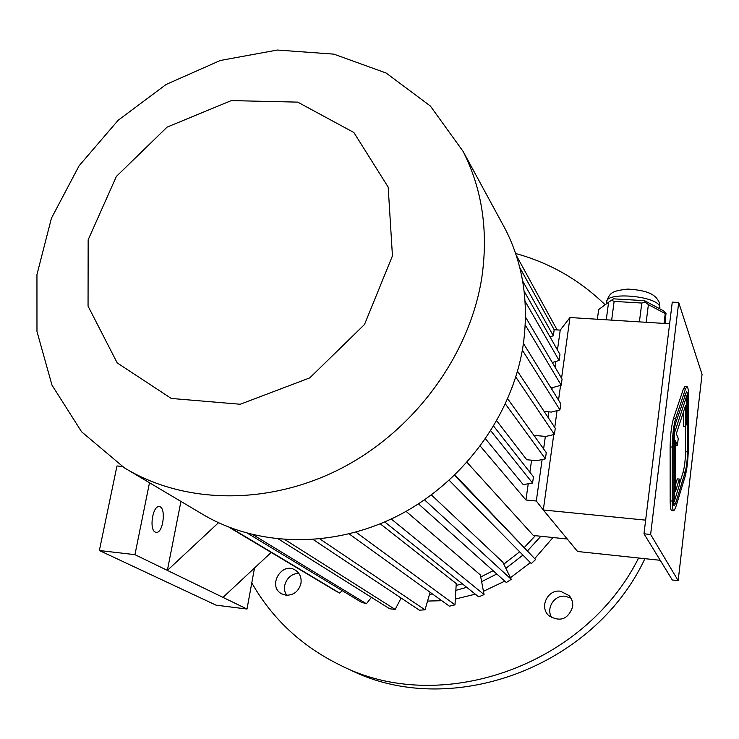 <?xml version="1.0" encoding="UTF-8"?>
<svg xmlns="http://www.w3.org/2000/svg" width="739" height="739" viewBox="0 0 739 739"><rect width="100%" height="100%" fill="white"/><g stroke="black" fill="none" stroke-linecap="round" stroke-linejoin="round"><path stroke-width="1.11" d="M679.335 484.387L683.159 471.999C684.573 466.669 685.367 459.907 685.533 451.714L685.644 426.246M685.663 395.808L685.441 393.582M673.395 503.619L674.033 501.569M683.529 411.752L683.483 426.532L685.506 426.689L686.596 423.281L686.725 395.892L684.72 395.744M686.725 395.892L674.301 433.507L674.264 501.587L679.335 485.144L679.344 479.066L677.312 478.881L675.437 484.886M702.05 374.377L678.707 302.51L650.625 534.473L678.162 580.623L702.05 374.377M685.062 386.469L683.455 388.797L673.552 418.228C671.474 425.535 670.338 435.086 670.125 446.892L670.171 500.839C670.218 507.24 670.772 510.501 671.816 510.621L673.709 510.806M286.834 595.283C280.201 586.942 288.506 572.291 299.036 573.686M285.947 595.209C293.762 595.32 298.759 591.376 300.958 583.357C301.697 577.584 299.84 573.187 295.369 570.166C281.651 561.123 267.019 586.452 281.725 593.851L285.947 595.209M572.651 606.913C573.131 602.581 571.949 598.812 569.113 595.588L560.513 591.228C547.654 589.131 539.017 607.144 548.855 615.67C560.107 622.303 568.042 619.384 572.651 606.913M427.558 601.056L441.802 600.715M455.335 599.061L475.325 594.174M483.454 591.32L504.783 581.14M510.464 577.704L530.371 562.656M534.731 558.619L553.012 537.53M251.787 582.877C272.34 618.94 301.863 646.403 340.365 665.248C439.502 716.091 584.161 666.938 638.607 558M605.149 304.791C579.579 279.933 549.742 262.835 515.628 253.505M348.577 669.072C448.056 720.211 593.251 668.952 644.916 558.675M551.978 617.896C545.428 608.659 554.296 594.516 565.483 596.299L570.988 598.174M606.266 319.802L608.594 302.26L613.573 298.842L644.537 300.662L663.41 310.749L666.005 313.271L665.128 323.479M608.594 302.26L598.664 309.549L597.361 319.248M639.401 321.871L641.794 303.036L614.137 301.401L611.661 320.135M611.449 300.256L614.137 301.401M641.794 303.036L645.359 302.251L648.399 304.616L646.172 322.296M644.537 300.662L645.359 302.251M648.399 304.616L665.22 313.585L664.01 323.414M665.22 313.585L666.005 313.271M553.751 434.597L543.304 509.984L577.584 551.497L660.232 560.301M542.121 459.566L536.32 501.005L543.304 509.984L645.646 520.145M554.139 329.714L560.236 330.111L569.981 317.53L669.626 323.765M569.981 317.53L561.566 378.248M560.578 385.379L558.536 400.113M557.077 410.625L554.74 427.465M496.784 420.888L526.731 459.741L536.911 460.665L545.4 458.864L546.269 452.628L507.721 398.838M485.532 438.864L523.194 484.59L532.57 483.075L533.447 476.794L493.698 426.191M528.219 483.906L525.937 499.998L480.304 446.144M535.073 435.511L534.897 436.758M531.581 460.185L529.872 472.239M467.03 462.365L533.364 535.479L567.275 539.017M454.928 474.937L535.59 559.562L454.531 475.325M431.373 494.927L502.834 562.185L511.249 579.302L424.509 499.841M406.062 511.351L480.341 574.933L484.073 594.572L391.236 518.99M380.262 523.812L456.249 583.579L454.993 604.844L355.949 532.163M456.139 585.482L462.309 583.801M480.729 576.983L493.144 570.72M503.795 564.134L519.665 551.802M524.441 547.377L535.322 535.683M180.935 501.421L167.365 570.406L218.504 522.722M149.49 482.752L134.941 554.666L222.993 597.389L271.195 552.439M429.535 594.221L432.527 594.027M455.852 590.369L466.725 587.32M481.625 581.676L496.793 573.991M505.855 568.337L522.926 555.1M527.572 550.795L540.856 536.265M122.147 466.457L116.974 465.949L99.368 550.518L216.065 605.167L247.002 609.038L222.993 597.389M155.227 532.098C149.029 529.567 152.677 505.679 159.088 506.649C166.358 506.335 163.43 533.318 156.28 532.394L155.227 532.098M254.512 568.005L247.002 609.038M134.941 554.666L99.368 550.518M536.32 501.005L525.937 499.998M560.236 330.111L557.446 350.009M555.848 361.473L555.044 367.172M552.199 387.522L551.931 389.453M548.791 411.854L548.033 417.323M545.364 436.389L543.608 448.906M449.192 480.304L531.276 563.58L535.59 559.562M418.477 503.869L506.335 582.535L511.249 579.302M384.723 521.937L478.724 596.89L484.073 594.572M349.196 533.937L449.395 606.192L454.993 604.844M320.005 539.036L425.017 609.832L430.098 592.272M313.308 539.627L419.364 610.174L425.017 609.832M278.668 539.137L389.638 608.77L395.153 609.444L401.12 598.036M284.986 539.673L395.153 609.444M247.833 533.447L361.177 602.119L366.387 603.754L371.412 597.334M253.126 534.805L366.387 603.754M229.044 527.24L334.887 590.516L339.626 593.057L342.268 590.655M230.716 527.886L339.626 593.057M516.201 255.214L557.123 329.908M524.136 291.221L559.968 354.443L559.118 360.484L552.31 362.526M525.059 301.198L559.118 360.484M525.484 316.985L562.074 379.107L561.224 385.204L552.707 387.559L550.657 387.402M525.235 324.938L561.224 385.204M490.835 430.846L532.57 483.075M505.43 403.993L545.4 458.864M517.512 371.264L555.266 428.25L554.407 434.449L545.872 436.426L533.937 435.41M515.794 377.056L554.407 434.449M522.612 280.922L553.326 335.774L554.176 329.788L519.766 267.527M553.326 335.774L549.992 336.855M523.424 343.459L560.79 403.743L559.94 409.896L551.386 412.066L544.163 411.484M522.353 350.147L559.94 409.896M128.096 470.05L201.359 513.54C256.535 547.174 333.585 548.929 399.217 515.046C464.757 481.034 513.217 413.683 523.351 343.94C528.958 302.26 523 264.091 505.476 229.45L501.384 221.903M481.883 277.107C488.442 231.058 482.188 189.166 463.122 151.43L430.366 106.019L386.109 73.013L333.862 54.132L277.347 50.04L220.277 60.487L166.146 84.449L118.157 120.272L79.119 165.748L51.425 218.227L36.95 274.612L36.968 331.478L51.979 385.139L81.604 431.807L124.392 467.852C184.408 504.497 269.467 505.864 342.563 467.685C415.567 429.387 470.05 354.166 481.883 277.107M392.446 255.86L388.178 187.115L353.861 132.503L297.715 102.13L231.325 100.596L167.106 127.108L116.374 176.427L88.153 239.833L88.052 306.131L117.215 362.923L171.291 398.45L240.249 404.251L309.761 377.888L364.512 324.495L392.446 255.86M678.707 302.51L672.268 302.131L643.983 533.789L672.296 579.976L678.162 580.623M643.983 533.789L650.625 534.473M688.563 397.305C688.545 390.284 687.991 386.719 686.891 386.608L685.506 388.945L675.668 418.403C673.599 425.71 672.462 435.262 672.25 447.067L672.25 501.042C672.296 507.444 672.841 510.704 673.876 510.815L675.575 507.739L685.136 476.433C687.002 469.32 688.055 460.314 688.286 449.423L688.563 397.305M687.787 399.67C687.769 394.423 687.353 391.753 686.531 391.67L675.658 422.994C674.116 428.481 673.266 435.631 673.1 444.453L673.09 498.335C673.127 503.148 673.534 505.596 674.31 505.688L675.575 503.398L685.155 472.175C686.559 466.845 687.353 460.083 687.529 451.889L687.787 399.67L686.707 399.587M674.301 433.507L673.746 433.46M674.264 501.587L673.183 501.485M679.344 479.066L675.428 491.703L675.474 440.795L677.414 445.331L675.474 445.164M677.414 445.331L678.236 438.356L676.314 433.765L685.589 405.48L685.506 426.689M659.835 308.837L659.751 306.648C657.405 296.117 606.867 291.425 606.645 301.641L606.608 301.918M685.506 388.945L683.455 388.797M675.668 418.403L673.552 418.228M672.25 447.067L670.125 446.892M672.25 501.042L670.171 500.839M687.529 451.889L685.533 451.714M685.155 472.175L683.159 471.999M675.575 503.398L673.525 503.194M505.476 229.45L463.122 151.43M659.936 307.997L659.391 302.796C656.408 296.478 651.65 290.464 627.679 289.078C613.065 290.944 609.823 291.905 606.645 301.641L606.34 303.905M548.855 615.67L549.317 616.077M686.891 386.608L684.85 386.46"/></g></svg>
